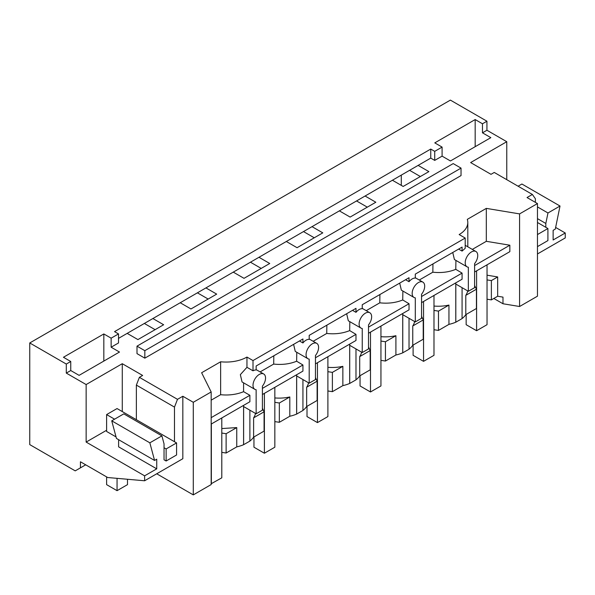 <?xml version="1.0" encoding="UTF-8"?>
<svg xmlns="http://www.w3.org/2000/svg" width="595" height="595" viewBox="0 0 595 595"><rect width="100%" height="100%" fill="white"/><g stroke="black" fill="none" stroke-linecap="round" stroke-linejoin="round"><path stroke-width="0.89" d="M486.933 121.209L486.933 130.253L482.478 132.826L490.838 137.646L450.445 160.962L442.092 156.143L434.714 160.397L430.75 158.106L430.75 149.062L114.545 331.623L118.517 333.914L111.139 338.168L103.828 333.951L63.442 357.268L70.753 361.492L66.298 364.058L29.75 342.958L450.385 100.109L486.933 121.209L482.478 123.782L475.174 119.558L475.174 146.69M486.933 130.253L506.769 141.707L506.769 179.675M555.633 227.439L565.25 232.987L553.134 239.986L553.134 230.339L555.299 229.09L560.021 206.026L547.973 212.98L537.471 206.919M537.471 253.961L565.25 237.926L565.25 232.987M430.75 149.062L434.714 151.353L442.092 147.099L442.092 156.143M475.174 119.558L434.781 142.874L442.092 147.099M482.478 123.782L482.478 132.826M430.75 158.106L152.885 318.533L163.64 324.744L137.921 339.589L127.166 333.379L118.517 338.377M118.517 333.914L118.517 342.958L111.139 347.212L119.491 352.039L79.105 375.356L70.753 370.536L66.298 373.102L86.141 384.556L86.141 442.078L144.615 475.836L144.615 480.775L107.702 477.525L80.437 461.779L80.437 467.849L75.215 470.861L29.75 444.606L29.75 342.958M254.853 389.338A8.858 5.117 120 0 0 256.147 389.74L256.147 413.8L259.279 411.993L262.41 410.186L262.41 386.125A8.858 5.117 120 0 0 263.711 373.995A8.858 5.117 120 0 0 259.279 374.434A8.858 5.117 120 0 0 253.492 382.235A8.858 5.117 120 0 0 254.853 389.338L242.053 381.953L240.35 374.642L246.955 367.316L253.009 370.811L253.009 360.563L246.955 357.067A29.534 17.054 0 0 1 220.641 361.767L201.623 372.745L211.173 391.956L193.286 402.287L182.836 396.255L177.496 399.334L139.386 377.334L142.636 375.452L122.273 363.701L86.141 384.556M253.009 360.563L465.208 238.052L459.154 234.556A29.534 17.054 0 0 0 467.804 222.5A29.534 17.054 0 0 0 467.298 219.362L486.316 208.384L486.316 241.317L472.304 249.402M506.769 141.707L470.638 162.569L491.001 174.328L494.252 172.446L532.369 194.453L527.029 197.54L537.471 203.564L519.584 213.895L486.316 208.384M418.129 165.395L428.883 171.605L403.165 186.451L392.41 180.24M365.077 196.023L375.832 202.233L350.12 217.078L339.366 210.868M312.025 226.65L322.788 232.861L297.069 247.706L286.314 241.496M258.981 257.278L269.736 263.488L244.024 278.334L233.262 272.123M205.929 287.906L216.684 294.116L190.973 308.961L180.218 302.751M461.036 168.117L461.036 175.592L144.83 358.153L136.999 353.631L136.999 346.156L144.83 350.678L461.036 168.117L453.204 163.595L136.999 346.156M545.823 227.32L545.823 223.46L547.973 212.98M535.381 202.359L535.381 198.745L532.369 194.453M537.471 203.564L537.471 296.176L519.584 306.507L502.983 303.755L493.82 298.467M211.173 391.956L211.173 484.561L193.286 494.891L156.723 473.784M401.298 185.372L401.298 175.108M66.298 373.102L66.298 364.058M70.753 361.492L70.753 370.536M103.828 333.951L103.828 361.083M111.139 338.168L111.139 347.212M152.885 318.533L127.166 333.379M434.714 160.397L434.714 151.353M144.347 323.457L155.109 329.667M106.609 430.259L86.141 442.078M122.273 363.701L122.273 411.569M144.615 475.836L156.73 468.845L156.73 459.199L154.566 460.448L116.456 438.441L111.734 420.829L123.782 413.867L161.9 435.875L149.851 442.829L111.734 420.829M136.367 419.706L136.367 385.099L139.386 377.334M118.613 439.69L118.613 446.838L156.73 468.845M177.496 399.334L174.484 407.106L136.367 385.099M182.836 396.255L182.836 458.708L144.615 480.775M174.484 441.713L174.484 407.106M164.042 447.745L166.131 448.95L166.131 461.006L164.042 459.801L164.042 443.877L161.9 435.875M154.566 460.448L149.851 442.829M193.286 402.287L193.286 494.891M211.173 400.167L220.641 394.701A29.534 17.054 0 0 0 243.586 391.666L243.586 382.838M220.641 361.767L220.641 394.701M246.955 367.316L246.955 357.067M253.016 370.811A8.858 5.117 -60 0 1 256.147 369.971L256.147 365.992L302.929 338.979L302.929 342.965A8.858 5.117 -60 0 1 306.061 340.184A8.858 5.117 -60 0 1 309.199 339.343L309.199 335.364L355.981 308.351L355.981 312.338A8.858 5.117 -60 0 1 359.112 309.556A8.858 5.117 -60 0 1 362.243 308.716L362.243 304.737L409.025 277.724L409.025 281.71A8.858 5.117 -60 0 1 412.164 278.929A8.858 5.117 -60 0 1 415.295 278.088L415.295 274.109L462.077 247.096L462.077 251.083L465.208 248.301L465.208 238.052M502.983 303.755L502.983 297.121L497.673 296.243L497.673 276.95L487.037 275.188M519.584 213.895L519.584 306.507M474.609 271.997L509.848 251.655L509.848 245.214L486.316 241.317M560.021 206.026L521.904 184.019L518.096 186.213M409.598 170.319L420.353 176.529M356.546 200.946L367.301 207.157M303.495 231.574L314.257 237.784M250.45 262.202L261.205 268.412M197.399 292.829L208.153 299.04M144.83 358.153L144.83 350.678M545.823 223.46L537.471 218.633M85.687 464.814L80.437 467.849M166.131 461.006L176.574 454.974L176.574 442.918L117.051 408.557L106.609 414.581L106.609 431.464L116.047 436.916M211.173 461.653L211.173 442.338M211.173 424.086L249.885 401.744L249.885 395.303L211.173 417.653M249.885 395.303L243.586 391.666M249.885 410.186L249.885 441.111L243.586 444.71A29.534 17.054 180 0 1 236.75 446.882L226.122 453.018L226.122 433.725L236.75 427.589L221.794 428.564M221.794 452.349L226.122 453.018M487.037 299.211L491.373 299.88L497.673 296.243M474.609 285.563L476.431 289.215L476.431 308.507L465.803 314.643A29.534 17.054 180 0 1 462.077 318.563M462.077 287.675L462.077 318.6L455.785 322.207A29.534 17.054 180 0 1 448.95 324.372L438.485 330.418L433.986 329.719M421.558 316.347L423.224 319.932L423.224 339.224L412.759 345.271A29.534 17.054 180 0 1 409.025 349.191M409.025 318.303L409.025 349.228L402.733 352.835A29.534 17.054 180 0 1 395.906 354.999L385.434 361.046L380.941 360.347M368.513 346.974L370.179 350.559L370.179 369.852L359.707 375.899A29.534 17.054 180 0 1 355.981 379.818M355.981 348.93L355.981 379.855L349.689 383.455A29.534 17.054 180 0 1 342.854 385.627L332.382 391.674L327.89 390.974M315.462 377.602L317.128 381.187L317.128 400.48L306.656 406.526A29.534 17.054 180 0 1 302.929 410.446M302.929 379.558L302.929 410.483L296.637 414.083A29.534 17.054 180 0 1 289.802 416.255L279.338 422.301L274.838 421.602M262.41 408.222L264.076 411.814L264.076 431.107L253.611 437.154A29.534 17.054 180 0 1 249.885 441.073M243.586 405.373L243.586 444.71M256.147 413.8L243.615 406.563L243.615 444.733M415.295 321.917L421.558 318.303L421.558 294.242A8.858 5.117 120 0 0 422.859 282.112A8.858 5.117 120 0 0 418.426 282.551A8.858 5.117 120 0 0 412.64 290.353A8.858 5.117 120 0 0 413.994 297.455A8.858 5.117 120 0 0 415.295 297.857L415.295 321.917L402.763 314.681L402.763 352.85M458.626 249.089L462.077 251.083M468.339 291.29L474.609 287.675L474.609 263.615A8.858 5.117 120 0 0 475.903 251.484A8.858 5.117 120 0 0 471.478 251.923A8.858 5.117 120 0 0 465.684 259.725A8.858 5.117 120 0 0 467.045 266.828A8.858 5.117 120 0 0 468.339 267.229L468.339 291.29L455.815 284.053L455.815 322.222M467.045 266.828L454.409 259.532L452.75 252.481M299.478 340.972L302.929 342.965M309.199 383.173L315.462 379.558L315.462 355.498A8.858 5.117 120 0 0 316.763 343.367A8.858 5.117 120 0 0 312.33 343.806A8.858 5.117 120 0 0 306.544 351.608A8.858 5.117 120 0 0 307.898 358.711A8.858 5.117 120 0 0 309.199 359.112L309.199 383.173L296.667 375.936L296.667 414.105M307.898 358.711L295.261 351.414L293.603 344.364M352.53 310.345L355.981 312.338M362.243 352.545L368.513 348.93L368.513 324.87A8.858 5.117 120 0 0 369.807 312.739A8.858 5.117 120 0 0 365.375 313.178A8.858 5.117 120 0 0 359.588 320.98A8.858 5.117 120 0 0 360.949 328.083A8.858 5.117 120 0 0 362.243 328.485L362.243 352.545L349.711 345.308L349.711 383.478M360.949 328.083L348.306 320.787L346.654 313.736M405.582 279.717L409.025 281.71M413.994 297.455L401.357 290.159L399.699 283.108M509.848 245.214L474.609 265.556M491.373 299.88L491.373 280.587L497.673 276.95M491.373 280.587L487.037 279.918M221.794 433.056L226.122 433.725M236.75 446.882L236.75 427.589M467.655 290.896A29.534 17.054 180 0 1 465.803 295.351L465.803 314.643M465.803 295.351L476.431 289.215M421.558 296.496L462.077 273.105L455.785 269.342L455.919 260.409M462.077 273.105L462.077 279.233L421.558 302.624M455.785 282.863L455.785 322.207M438.485 330.418L438.485 311.125L448.95 305.079A29.534 17.054 180 0 1 433.986 306.053M448.95 305.079L448.95 324.372M438.485 311.125L433.986 310.426M412.759 345.271L412.759 325.978L423.224 319.932M414.603 321.523A29.534 17.054 180 0 1 412.759 325.978M368.513 327.124L409.025 303.733L402.733 299.969L402.874 291.037M409.025 303.733L409.025 309.861L368.513 333.252M402.733 313.491L402.733 352.835M385.434 361.046L385.434 341.753L395.906 335.706A29.534 17.054 180 0 1 380.941 336.681M395.906 335.706L395.906 354.999M385.434 341.753L380.941 341.054M359.707 375.899L359.707 356.606L370.179 350.559M361.559 352.151A29.534 17.054 180 0 1 359.707 356.606M315.462 357.751L355.981 334.36L349.689 330.597L349.823 321.664M355.981 334.36L355.981 340.489L315.462 363.88M349.689 344.118L349.689 383.455M332.382 391.674L332.382 372.381L342.854 366.334A29.534 17.054 180 0 1 327.89 367.308M342.854 366.334L342.854 385.627M332.382 372.381L327.89 371.682M306.656 406.526L306.656 387.233L317.128 381.187M308.507 382.778A29.534 17.054 180 0 1 306.656 387.233M262.41 388.379L302.929 364.988L296.637 361.225L296.771 352.292M302.929 364.988L302.929 371.116L262.41 394.507M296.637 374.746L296.637 414.083M279.338 422.301L279.338 403.008L289.802 396.962A29.534 17.054 180 0 1 274.838 397.936M289.802 396.962L289.802 416.255M279.338 403.008L274.838 402.309M253.611 437.154L253.611 417.861L264.076 411.814M255.463 413.406A29.534 17.054 180 0 1 253.611 417.861M432.959 263.905L432.833 272.198L419.259 280.037M432.833 272.198C441.207 273.112 448.861 272.16 455.785 269.342M273.819 355.788L273.693 364.08L260.119 371.912M273.693 364.08C282.06 364.988 289.713 364.043 296.637 361.225M326.863 325.16L326.737 333.453L313.163 341.285M326.737 333.453C335.111 334.36 342.757 333.416 349.689 330.597M379.915 294.532L379.788 302.825L366.215 310.664M379.788 302.825C388.163 303.74 395.809 302.788 402.733 299.969M487.037 264.82L487.037 324.692L476.595 330.723L466.153 324.692L466.153 314.443M476.595 270.851L476.595 330.723M433.986 295.447L433.986 355.319L423.543 361.351L413.101 355.319L413.101 345.07M423.543 301.479L423.543 361.351M380.941 326.075L380.941 385.947L370.492 391.979L360.049 385.947L360.049 375.698M370.492 332.107L370.492 391.979M327.89 356.703L327.89 416.574L317.447 422.606L307.005 416.574L307.005 406.326M317.447 362.734L317.447 422.606M274.838 387.33L274.838 447.202L264.396 453.234L253.953 447.202L253.953 436.953M264.396 393.362L264.396 453.234M221.794 417.958L221.794 477.83L211.173 483.757M211.351 423.99L211.351 483.861M537.471 222.5L547.913 228.525L537.471 234.556M537.471 246.613L547.913 240.588L547.913 228.525M106.609 476.893L106.609 484.642L117.051 490.674L127.494 484.642L127.494 479.265M117.051 490.674L117.051 478.343M106.609 414.581L114.575 419.185M176.574 442.918L166.131 448.95M467.804 246.806L467.804 222.5M415.295 277.739L422.859 282.112M256.147 369.621L263.711 373.995M309.199 338.994L316.763 343.367M362.243 308.366L369.807 312.739M465.208 245.304L475.903 251.484"/></g></svg>
